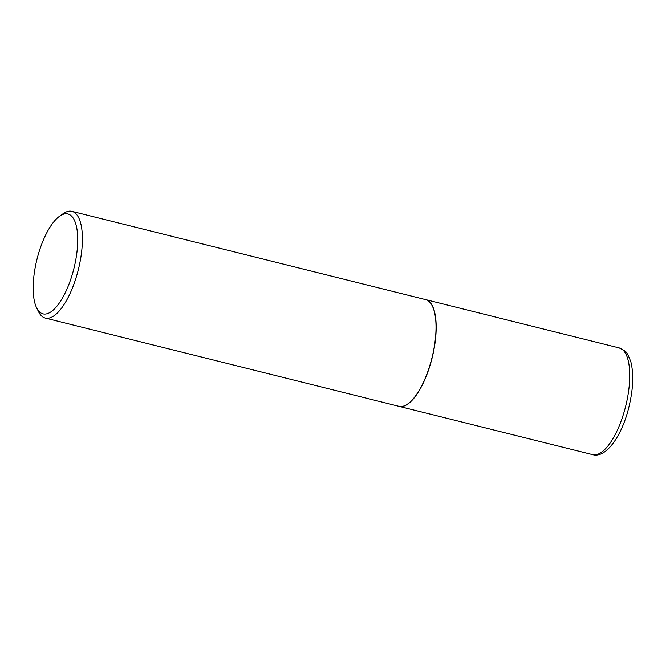 <?xml version="1.0" encoding="UTF-8"?>
<svg xmlns="http://www.w3.org/2000/svg" width="666" height="666" viewBox="0 0 666 666"><rect width="100%" height="100%" fill="white"/><g stroke="black" fill="none" stroke-linecap="round" stroke-linejoin="round"><path stroke-width="1" d="M399.001 406.335A54.995 20.338 -76 0 0 399.076 406.352A54.995 20.338 -76 0 0 430.727 363.103A54.995 20.338 -76 0 0 429.287 301.606A54.995 20.338 -76 0 0 425.707 299.633A54.995 20.338 -76 0 0 425.632 299.617M407.958 403.804A54.82 20.271 -76 0 0 408.042 403.738A54.82 20.271 -76 0 0 429.112 368.14A54.82 20.271 -76 0 0 432.4 306.152A54.82 20.271 -76 0 0 432.351 306.06M36.663 307.892L38.545 311.696A54.995 20.338 -76 0 0 45.296 318.065L398.917 406.31A54.995 20.338 -76 0 0 407.875 403.862A54.995 20.338 -76 0 0 429.004 368.148A54.995 20.338 -76 0 0 432.301 305.96A54.995 20.338 -76 0 0 425.549 299.6L71.928 211.347A54.995 20.338 -76 0 0 62.979 213.794L59.532 216.259A51.473 19.031 -76 0 0 39.752 249.692A51.473 19.031 -76 0 0 36.663 307.892A51.473 19.031 -76 0 0 71.137 278.13A51.473 19.031 -76 0 0 76.74 227.922A51.473 19.031 -76 0 0 59.532 216.259M45.296 318.065A54.995 20.338 -76 0 0 75.383 279.895A54.995 20.338 -76 0 0 71.928 211.347M619.255 347.935L624.758 350.932C626.365 351.515 628.429 355.269 630.935 362.204C633.849 374.275 633.2 389.086 628.995 406.626C622.377 434.89 606.301 458.716 592.623 454.653A54.995 20.338 -76 0 0 624.275 411.405A54.995 20.338 -76 0 0 622.835 349.908A54.995 20.338 -76 0 0 619.255 347.935L425.707 299.633M592.623 454.653L399.076 406.352"/></g></svg>
